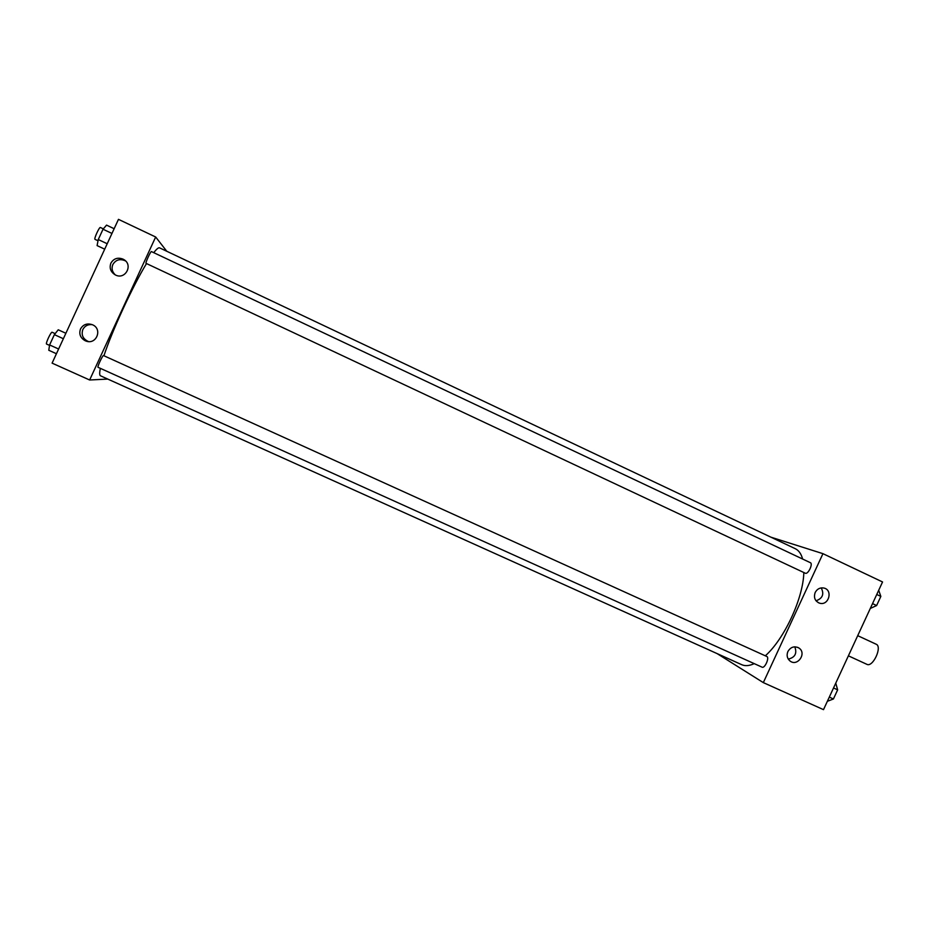 <?xml version="1.0" encoding="UTF-8"?>
<svg xmlns="http://www.w3.org/2000/svg" width="929" height="929" viewBox="0 0 929 929"><rect width="100%" height="100%" fill="white"/><g stroke="black" fill="none" stroke-linecap="round" stroke-linejoin="round"><path stroke-width="1.39" d="M866.827 664.305L866.873 664.328C872.865 667.707 882.62 646.584 876.163 644.227L857.711 635.668M770.873 537.159L822.943 553.672L882.55 581.96L823.5 709.651L763.324 682.618L717.06 653.575M815.174 592.516C817.09 588.986 819.912 587.476 823.651 587.987C833.406 589.694 828.749 606.358 819.424 603.118C814.93 601.075 813.514 597.533 815.174 592.516M787.885 651.531C790.672 646.979 794.318 645.783 798.812 647.954C807.243 653.087 797.372 667.289 789.847 660.856C787.095 658.336 786.445 655.235 787.885 651.531M822.943 553.672L763.324 682.618M816.022 600.796C822.618 598.439 824.36 594.142 821.224 587.906M788.28 659.102C795.061 657.465 797.233 653.377 794.783 646.816M805.373 573.251C808.125 574.598 813.27 563.729 810.378 562.695L151.439 251.585C150.753 250.888 145.203 263 146.05 263.348L805.373 573.251M761.977 667.127L762.07 667.173C764.788 668.729 769.746 657.5 766.797 656.478L103.502 355.563C102.794 354.878 97.034 367.199 98.021 367.292L762.07 667.173M100.355 368.348C99.426 372.831 99.473 375.316 100.483 375.792L741.737 664.699C745.197 666.232 749.355 665.884 754.232 663.643M765.322 655.816C784.448 638.85 803.271 598.137 803.829 572.531M802.633 559.037C801.181 553.8 798.743 550.363 795.305 548.714L159.567 247.857C158.545 247.381 156.606 248.995 153.749 252.676M103.943 355.761C111.979 331.038 132.882 285.784 146.503 263.569M89.637 379.996L155.666 237L118.471 219.349L52.094 363.134L89.637 379.996L107.776 379.078M166.779 251.271L155.666 237M122.86 259.063L123.429 259.354C133.764 264.579 125.264 280.523 115.173 274.833C110.609 271.942 109.181 268.051 110.888 263.151C113.628 258.552 117.623 257.194 122.86 259.063M85.166 340.722C80.335 337.947 78.791 334.022 80.509 328.959C83.122 324.5 86.989 323.048 92.134 324.627C103.026 328.576 96.488 345.414 85.793 340.978L85.166 340.722M125.612 261.014L125.218 260.782C119.864 258.529 115.742 259.783 112.839 264.533C111.317 268.458 112.154 271.918 115.324 274.914M92.203 324.651C87.918 324.244 84.806 325.87 82.844 329.505C81.102 334.823 82.844 338.783 88.046 341.384L88.58 341.558M65.878 333.267L58.225 329.795L54.37 334.637L49.609 344.949L48.772 350.268L56.437 353.728M54.37 334.637L63.358 338.725M49.609 344.949L58.608 349.014M46.624 344.067L46.578 344.055C45.277 343.835 51.095 331.432 52.129 332.257L55.171 333.639M114.139 228.72L106.545 225.12L103.026 229.231L98.265 239.543L97.092 245.604L104.698 249.169M103.026 229.231L111.968 233.446M98.265 239.543L107.207 243.746M98.033 240.785L94.979 239.345C93.817 238.858 99.403 226.641 100.402 227.489L103.34 228.871M835.763 683.129L837.644 689.841L833.418 698.98L827.367 701.302M833.534 687.971L837.644 689.841M829.295 697.122L833.418 698.98M878.706 590.275L880.843 596.406L876.616 605.545L870.299 608.449M876.755 594.479L880.843 596.406M872.528 603.618L876.616 605.545M866.873 664.328L848.398 655.828M819.424 603.118L818.217 602.619M798.812 647.954L797.523 647.292M123.429 259.354L125.218 260.782M85.793 340.978L88.046 341.384M46.578 344.055L49.539 345.391"/></g></svg>
